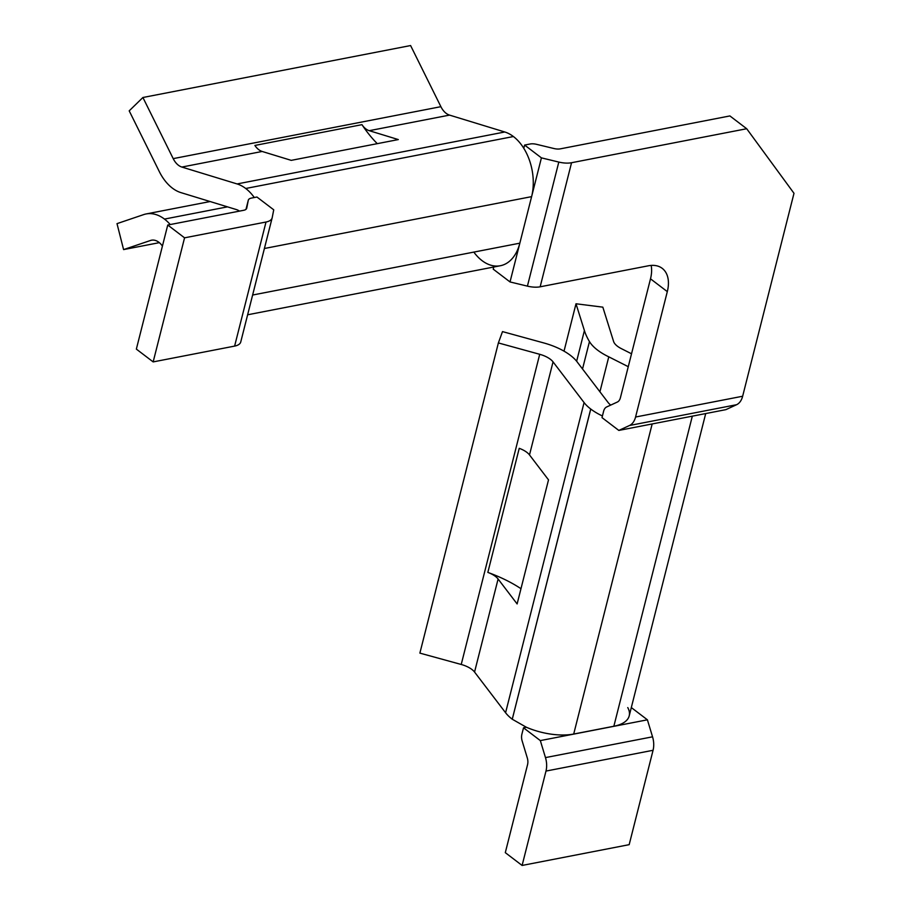 <?xml version="1.0" encoding="UTF-8"?>
<svg xmlns="http://www.w3.org/2000/svg" width="911" height="911" viewBox="0 0 911 911"><rect width="100%" height="100%" fill="white"/><g stroke="black" fill="none" stroke-linecap="round" stroke-linejoin="round"><path stroke-width="1.37" d="M520.978 588.7A89.46 40.05 14.2 0 0 487.84 572.404L519.236 448.326L487.84 572.404A17.89 8.005 -165.8 0 1 498.101 578.997L474.551 672.045A17.89 8.005 14.2 0 0 461.228 664.472L539.711 354.299A17.89 8.005 -165.8 0 1 553.045 361.872L529.496 454.919A17.89 8.005 14.2 0 0 519.236 448.326A17.89 8.005 14.2 0 1 529.496 454.919L553.045 361.872L584.076 402.56L505.582 712.744A44.73 20.031 14.2 0 0 512.255 719.212L590.715 409.016A44.73 20.031 -165.8 0 1 584.076 402.56L505.582 712.744L474.551 672.045L498.101 578.997L517.118 603.936L548.513 479.869L529.496 454.919L548.513 479.869L517.118 603.936L498.101 578.997A17.89 8.005 14.2 0 0 487.84 572.404A89.46 40.05 -165.8 0 1 520.978 588.7M361.963 124.659A118.168 76.513 -101 0 0 377.279 143.653A118.168 76.513 79 0 1 361.963 124.659L254.886 145.441L361.963 124.659A17.89 11.581 -101 0 0 369.24 130.683A17.89 11.581 79 0 1 361.963 124.659M531.614 196.639A44.73 28.958 -101 0 0 523.791 148.299A44.73 28.958 -101 0 0 513.405 136.536L245.719 188.486A44.73 28.958 79 0 1 254.294 197.528A44.73 28.958 79 0 0 245.719 188.486L513.405 136.536A44.73 28.958 79 0 1 523.791 148.299L524.611 145.065L530.156 143.995A8.951 4.008 -165.8 0 1 536.533 144.325L553.911 148.516A8.951 4.008 14.2 0 0 560.288 148.857L729.893 115.936L746.701 128.736L793.993 193.303L742.647 396.239L635.571 417.022L667.308 291.622A35.78 22.069 127.3 0 0 648.381 265.796L540.155 286.806L571.55 162.727L746.701 128.736L571.55 162.727A17.89 8.005 -165.8 0 1 558.807 162.067L541.419 157.865L524.611 145.065L530.156 143.995A8.951 4.008 -165.8 0 1 536.533 144.325L553.911 148.516A8.951 4.008 -165.8 0 0 560.288 148.857L729.893 115.936L746.701 128.736L793.993 193.303L742.647 396.239L635.571 417.022A17.89 11.581 79 0 1 629.512 425.494L618.82 430.425L602.012 417.625L603.629 411.191A8.951 5.796 79 0 1 606.658 406.966L617.362 402.036A8.951 5.796 -101 0 0 620.391 397.8L650.5 278.823L667.308 291.622L635.571 417.022A17.89 11.581 79 0 1 629.512 425.494L736.589 404.712A17.89 11.581 -101 0 0 742.647 396.239A17.89 11.581 -101 0 1 736.589 404.712L725.896 409.643L736.589 404.712L629.512 425.494L618.82 430.425L725.896 409.643L618.82 430.425L602.012 417.625L603.629 411.191A8.951 5.796 79 0 1 606.658 406.966L617.362 402.036A8.951 5.796 79 0 0 620.391 397.8L650.5 278.823A35.78 22.069 127.3 0 0 651.16 265.42A35.78 22.069 -52.7 0 1 650.5 278.823L667.308 291.622A35.78 22.069 -52.7 0 0 662.217 268.346A35.78 22.069 -52.7 0 0 648.381 265.796L540.155 286.806L571.55 162.727A17.89 8.005 -165.8 0 1 558.807 162.067L527.412 286.134A17.89 8.005 14.2 0 0 540.155 286.806A17.89 8.005 14.2 0 1 527.412 286.134L510.023 281.943L527.412 286.134L558.807 162.067L541.419 157.865L519.839 243.169L252.632 295.027L519.839 243.169L541.419 157.865L524.611 145.065L523.791 148.299A44.73 28.958 -101 0 1 531.614 196.639L264.406 248.498L531.614 196.639M236.393 209.576A18.266 11.82 79 0 1 239.479 211.113A18.266 11.82 -101 0 0 236.393 209.576L180.936 192.62L236.393 209.576M146.136 213.948A44.73 28.958 79 0 0 143.687 214.597L117.007 223.639L143.687 214.597A44.73 28.958 79 0 1 164.47 219.084A44.73 28.958 79 0 1 170.232 224.55A44.73 28.958 79 0 0 164.47 219.084L227.511 206.854L164.47 219.084A44.73 28.958 79 0 0 146.136 213.948L210.111 201.536M150.531 240.47A17.89 11.581 79 0 1 151.511 240.208A17.89 11.581 79 0 1 158.844 242.258A17.89 11.581 79 0 1 161.953 245.435L162.42 246.061L161.953 245.435A17.89 11.581 -101 0 0 158.844 242.258A17.89 11.581 -101 0 0 150.531 240.47L123.589 249.591L150.531 240.47M610.734 405.088A17.89 8.005 -165.8 0 1 608.104 402.514L577.836 362.829L608.104 402.514A17.89 8.005 -165.8 0 0 610.734 405.088M617.453 346.237A17.89 8.005 -165.8 0 1 613.593 341.477L602.831 307.155L613.593 341.477A17.89 8.005 -165.8 0 0 617.453 346.237A17.89 8.005 -165.8 0 0 621.313 348.617L631.528 353.787L621.313 348.617A17.89 8.005 -165.8 0 1 617.453 346.237M584.407 330.568L576.64 361.234L584.407 330.568A144.917 64.886 14.2 0 0 589.463 341.591A144.917 64.886 -165.8 0 1 584.407 330.568L576.003 303.773L602.831 307.155L576.003 303.773L584.407 330.568M582.528 368.978L589.463 341.591A44.73 20.031 14.2 0 0 608.776 356.827L628.26 366.689L608.776 356.827A44.73 20.031 -165.8 0 1 589.463 341.591L582.528 368.978M254.886 145.441A17.89 11.581 -101 0 0 262.163 151.465L181.858 167.055A17.89 11.581 79 0 1 173.204 158.628L440.89 106.678A17.89 11.581 -101 0 0 449.544 115.105L369.24 130.683L449.544 115.105L504.785 131.993L237.099 183.942L181.858 167.055L262.163 151.465L291.235 160.359L398.312 139.577L369.24 130.683L398.312 139.577L291.235 160.359L262.163 151.465A17.89 11.581 -101 0 1 254.886 145.441M248.304 200.169L245.993 209.325L248.293 200.261A8.951 4.008 -165.8 0 1 248.304 200.169A8.951 4.008 -165.8 0 1 251.379 198.097L256.925 197.015L273.733 209.815L272.195 217.695A17.89 8.005 -165.8 0 1 266.012 222.022L184.557 237.828L167.749 225.028L243.658 210.304A8.951 4.008 14.2 0 0 246.744 208.129L248.293 200.261A8.951 4.008 -165.8 0 1 251.379 198.097L256.925 197.015L273.733 209.815L272.195 217.695A17.89 8.005 -165.8 0 1 272.15 217.877A17.89 8.005 -165.8 0 1 266.012 222.022L234.617 346.1A17.89 8.005 14.2 0 0 240.8 341.762L272.093 218.071M493.215 269.144L493.751 267.025L493.215 269.144L510.023 281.943L519.839 243.169L510.023 281.943L493.215 269.144M245.993 209.325L248.293 200.261L246.744 208.129A8.951 4.008 -165.8 0 1 246.722 208.232A8.951 4.008 -165.8 0 1 243.658 210.304L167.749 225.028L136.354 349.107L167.749 225.028L184.557 237.828L153.162 361.906L136.354 349.107L153.162 361.906L234.617 346.1L153.162 361.906L184.557 237.828L266.012 222.022L234.617 346.1A17.89 8.005 14.2 0 0 240.755 341.955A17.89 8.005 14.2 0 0 240.8 341.762M647.402 719.815L631.312 707.562L647.402 719.815L652.549 736.817L647.402 719.815L540.325 740.597L545.473 757.599A17.89 11.581 79 0 1 545.985 771.07L522.105 865.45L505.298 852.65L527.549 764.693A8.951 5.796 -101 0 0 527.298 757.952L522.151 740.95A8.951 5.796 79 0 1 521.889 734.22L523.518 727.798L540.325 740.597L647.402 719.815M526.342 727.251L523.518 727.798L521.889 734.22A8.951 5.796 79 0 0 522.151 740.95L527.298 757.952A8.951 5.796 79 0 1 527.549 764.693L505.298 852.65L522.105 865.45L629.171 844.668L653.062 750.288A17.89 11.581 -101 0 0 652.549 736.817L545.473 757.599L540.325 740.597L523.518 727.798L526.364 727.251A44.73 20.031 14.2 0 0 573.702 734.038A44.73 20.031 -165.8 0 1 526.353 727.24L512.267 719.235A44.73 20.031 14.2 0 1 505.582 712.744L474.551 672.045A17.89 8.005 -165.8 0 0 461.228 664.472L419.88 653.119L498.374 342.935L419.88 653.119L461.228 664.472L539.711 354.299A17.89 8.005 -165.8 0 1 553.045 361.872L584.076 402.56A44.73 20.031 14.2 0 0 590.715 409.016L590.761 409.05A44.73 20.031 14.2 0 0 602.422 415.974A44.73 20.031 -165.8 0 1 590.761 409.05L512.267 719.235M629.171 844.668L522.105 865.45L545.985 771.07L653.062 750.288L629.171 844.668M564.023 351.156L576.003 303.773L564.023 351.156M543.844 342.957A44.73 20.031 -165.8 0 1 577.836 362.829A44.73 20.031 14.2 0 0 543.844 342.957L502.496 331.604L543.844 342.957M502.496 331.604L498.374 342.935L539.711 354.299L498.374 342.935L502.496 331.604M627.759 707.574A44.73 20.031 -165.8 0 1 613.855 726.249L573.702 734.038L652.174 423.945L573.702 734.038L613.855 726.249A44.73 20.031 14.2 0 0 629.205 715.887L705.706 413.56M692.326 416.156L613.855 726.249L692.326 416.156M159.334 242.656L123.589 249.591L159.334 242.656M117.007 223.639L123.589 249.591L117.007 223.639M247.633 314.785L500.344 265.739A44.73 28.958 -101 0 0 519.839 243.169A44.73 28.958 -101 0 1 494.035 265.898A44.73 28.958 79 0 1 474.255 252.677M159.288 171.541L129.203 110.846L142.913 97.5L173.204 158.628A17.89 11.581 -101 0 0 181.858 167.055L237.099 183.942A44.73 28.958 79 0 1 245.719 188.486A44.73 28.958 79 0 0 237.099 183.942L504.785 131.993A44.73 28.958 79 0 1 513.405 136.536A44.73 28.958 -101 0 0 504.785 131.993L449.544 115.105A17.89 11.581 -101 0 1 440.89 106.678L173.204 158.628L142.913 97.5L129.203 110.846L159.288 171.541A44.73 28.958 79 0 0 180.936 192.62A44.73 28.958 79 0 1 159.288 171.541M410.599 45.55L440.89 106.678L410.599 45.55L142.913 97.5L410.599 45.55M599.928 391.787L608.776 356.827L599.928 391.787M652.549 736.817L545.473 757.599A17.89 11.581 79 0 1 545.985 771.07L653.062 750.288A17.89 11.581 -101 0 0 652.549 736.817M272.15 217.877L240.755 341.955"/></g></svg>
